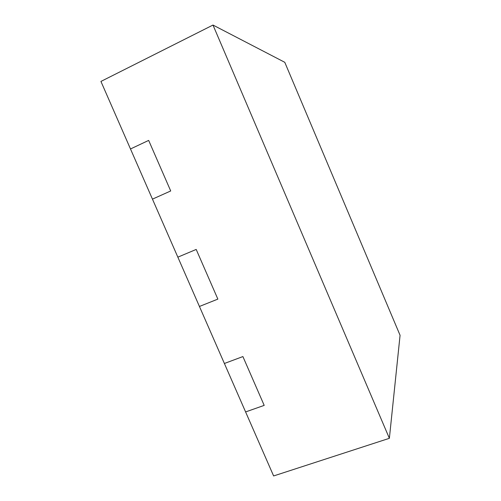 <?xml version="1.0" encoding="UTF-8"?>
<svg xmlns="http://www.w3.org/2000/svg" width="501" height="501" viewBox="0 0 501 501"><rect width="100%" height="100%" fill="white"/><g stroke="black" fill="none" stroke-linecap="round" stroke-linejoin="round"><path stroke-width="0.75" d="M212.988 25.05L100.933 81.431L130.492 148.966L148.665 140.405L170.709 190.962L152.454 199.135L177.849 257.157L196.198 249.435L217.86 299.11L196.198 249.435L177.849 257.157L273.621 475.95L389.377 438.312L400.067 335.288L284.775 62.306L212.988 25.05L389.377 438.312M217.86 299.11L199.436 306.462L217.86 299.11M242.904 356.568L224.392 363.482L242.904 356.568L264.19 405.384L245.603 411.935L264.19 405.384L242.904 356.568M148.665 140.405L130.492 148.966L152.454 199.135L170.709 190.962L148.665 140.405"/></g></svg>
